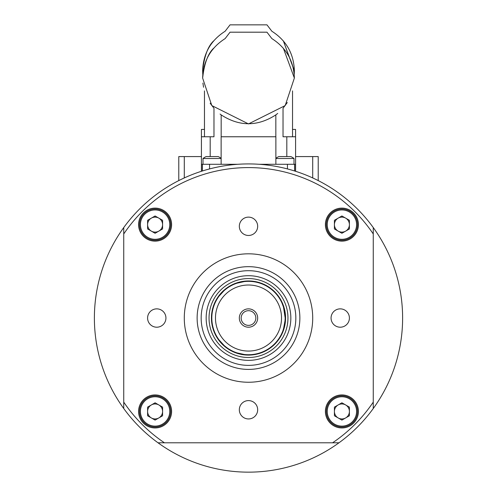 <?xml version="1.0" encoding="UTF-8"?>
<svg xmlns="http://www.w3.org/2000/svg" width="497" height="497" viewBox="0 0 497 497"><rect width="100%" height="100%" fill="white"/><g stroke="black" fill="none" stroke-linecap="round" stroke-linejoin="round"><path stroke-width="0.75" d="M338.159 404.956A7.492 7.492 0 0 0 338.159 417.934A7.492 7.492 0 0 0 349.403 411.441A7.492 7.492 0 0 0 338.159 404.956M357.505 411.441A15.593 15.593 0 0 1 341.905 427.035A15.593 15.593 0 0 1 326.312 411.441A15.593 15.593 0 0 1 341.905 395.848A15.593 15.593 0 0 1 357.505 411.441A15.593 15.593 0 0 0 341.905 395.848A15.593 15.593 0 0 0 326.312 411.441M341.905 420.095L334.413 415.772L334.413 407.118L341.905 402.794L349.403 407.118L349.403 415.772L341.905 420.095M138.582 224.625A16.513 16.513 0 0 0 155.095 241.138A16.513 16.513 0 0 0 171.602 224.625A16.513 16.513 0 0 0 155.095 208.113A16.513 16.513 0 0 0 138.582 224.625M138.582 411.441A16.513 16.513 0 0 0 155.095 427.954A16.513 16.513 0 0 0 171.602 411.441A16.513 16.513 0 0 0 155.095 394.929A16.513 16.513 0 0 0 138.582 411.441M325.398 411.441A16.513 16.513 0 0 0 341.905 427.954A16.513 16.513 0 0 0 358.418 411.441A16.513 16.513 0 0 0 341.905 394.929A16.513 16.513 0 0 0 325.398 411.441M325.398 224.625A16.513 16.513 0 0 0 341.905 241.138A16.513 16.513 0 0 0 358.418 224.625A16.513 16.513 0 0 0 341.905 208.113A16.513 16.513 0 0 0 325.398 224.625M331.064 318.037A9.176 9.176 0 0 0 340.234 327.206A9.176 9.176 0 0 0 349.41 318.037A9.176 9.176 0 0 0 340.234 308.861A9.176 9.176 0 0 0 331.064 318.037M239.324 409.77A9.176 9.176 0 0 0 248.5 418.946A9.176 9.176 0 0 0 257.676 409.77A9.176 9.176 0 0 0 248.5 400.594A9.176 9.176 0 0 0 239.324 409.77M147.59 318.037A9.176 9.176 0 0 0 156.766 327.206A9.176 9.176 0 0 0 165.936 318.037A9.176 9.176 0 0 0 156.766 308.861A9.176 9.176 0 0 0 147.59 318.037M239.324 226.303A9.176 9.176 0 0 0 248.5 235.472A9.176 9.176 0 0 0 257.676 226.303A9.176 9.176 0 0 0 248.5 217.127A9.176 9.176 0 0 0 239.324 226.303M197.129 318.037A51.371 51.371 0 0 0 248.5 369.408A51.371 51.371 0 0 0 299.871 318.037A51.371 51.371 0 0 0 248.5 266.665A51.371 51.371 0 0 0 197.129 318.037M312.712 318.037A64.212 64.212 0 0 0 248.5 253.818A64.212 64.212 0 0 0 184.288 318.037A64.212 64.212 0 0 0 248.5 382.249A64.212 64.212 0 0 0 312.712 318.037M123.741 407.969L123.741 227.558A154.113 154.113 0 0 0 158.021 442.796A154.113 154.113 0 0 1 123.741 408.515L123.741 402.11A150.448 150.448 0 0 0 164.426 442.796L158.021 442.796A154.113 154.113 0 0 0 338.979 442.796L332.574 442.796A150.448 150.448 0 0 0 373.259 402.11L373.259 408.515A154.113 154.113 0 0 0 373.259 227.558L373.259 408.515A154.113 154.113 0 0 1 338.979 442.796L158.568 442.796M196.122 173.093A154.113 154.113 0 0 0 123.741 227.558A154.113 154.113 0 0 1 373.259 227.558L373.259 233.957A150.448 150.448 0 0 0 123.741 233.957L123.741 228.104M338.159 218.14A7.492 7.492 0 0 0 338.159 231.117A7.492 7.492 0 0 0 349.403 224.625A7.492 7.492 0 0 0 338.159 218.14M357.505 224.625A15.593 15.593 0 0 1 341.905 240.225A15.593 15.593 0 0 1 326.312 224.625A15.593 15.593 0 0 1 341.905 209.032A15.593 15.593 0 0 1 357.505 224.625A15.593 15.593 0 0 0 341.905 209.032A15.593 15.593 0 0 0 326.312 224.625M341.905 233.279L334.413 228.955L334.413 220.301L341.905 215.978L349.403 220.301L349.403 228.955L341.905 233.279M151.349 218.14A7.492 7.492 0 0 0 151.349 231.117A7.492 7.492 0 0 0 162.587 224.625A7.492 7.492 0 0 0 151.349 218.14M170.688 224.625A15.593 15.593 0 0 1 155.095 240.225A15.593 15.593 0 0 1 139.495 224.625A15.593 15.593 0 0 1 155.095 209.032A15.593 15.593 0 0 1 170.688 224.625A15.593 15.593 0 0 0 155.095 209.032A15.593 15.593 0 0 0 139.495 224.625M155.095 233.279L147.597 228.955L147.597 220.301L155.095 215.978L162.587 220.301L162.587 228.955L155.095 233.279M295.833 318.037A47.333 47.333 0 0 0 248.5 270.697A47.333 47.333 0 0 0 201.167 318.037A47.333 47.333 0 0 0 248.5 365.37A47.333 47.333 0 0 0 295.833 318.037M209.038 318.037A39.462 39.462 0 0 0 248.5 357.498A39.462 39.462 0 0 0 287.962 318.037A39.462 39.462 0 0 0 248.5 278.575A39.462 39.462 0 0 0 209.038 318.037M206.162 318.037A42.338 42.338 0 0 0 248.5 360.368A42.338 42.338 0 0 0 290.838 318.037A42.338 42.338 0 0 0 248.5 275.698A42.338 42.338 0 0 0 206.162 318.037M285.564 318.037A37.064 37.064 0 0 0 248.5 280.973A37.064 37.064 0 0 0 211.436 318.037A37.064 37.064 0 0 0 248.5 355.094A37.064 37.064 0 0 0 285.564 318.037M221.134 158.506L203.006 158.506A14.68 14.68 0 0 1 206.149 156.58L218.202 156.58A14.68 14.68 0 0 1 221.134 158.338M275.872 158.338A14.68 14.68 0 0 1 278.805 156.58L290.851 156.58A14.68 14.68 0 0 1 294 158.506L275.872 158.506M178.783 180.591L178.783 156.58L201.422 156.58L201.422 129.425L204.472 129.425M295.585 156.58L318.217 156.58L318.217 180.591M294.367 70.916L283.358 40.909L294.367 70.717C293.77 53.62 286.266 40.456 271.853 31.236L266.964 24.85L230.036 24.85L225.147 31.236C210.734 40.456 203.23 53.62 202.633 70.717L202.782 74.395M204.466 90.895L204.466 129.425M294.224 74.37L294.367 70.717M202.633 70.655C204.298 56.136 207.963 46.221 213.642 40.909C207.895 46.345 204.224 56.279 202.633 70.717M292.534 129.425L295.578 129.425L295.578 136.768L286.812 136.768L286.812 156.58M151.349 404.956A7.492 7.492 0 0 0 151.349 417.934A7.492 7.492 0 0 0 162.587 411.441A7.492 7.492 0 0 0 151.349 404.956M170.688 411.441A15.593 15.593 0 0 1 155.095 427.035A15.593 15.593 0 0 1 139.495 411.441A15.593 15.593 0 0 1 155.095 395.848A15.593 15.593 0 0 1 170.688 411.441A15.593 15.593 0 0 0 155.095 395.848A15.593 15.593 0 0 0 139.495 411.441M155.095 420.095L147.597 415.772L147.597 407.118L155.095 402.794L162.587 407.118L162.587 415.772L155.095 420.095M275.835 136.768L275.835 114.894L277.705 113.428M287.291 102.537L283.029 108.253L283.029 136.768L286.812 136.768M210.15 103.221L213.977 108.253L213.977 136.768L201.422 136.768L201.422 164.29L202.441 164.29L202.441 170.962M204.472 90.901L204.472 136.768M283.358 48.246L294.367 78.054L285.197 105.575L248.5 123.921L211.809 105.575L202.633 78.054C203.23 60.957 210.734 47.799 225.153 38.58L230.036 32.187L266.97 32.187L271.853 38.58C286.266 47.799 293.77 60.957 294.367 78.054M210.194 156.58L210.194 136.768M295.585 171.291L295.585 164.29L259.13 164.29M203.565 87.255L202.906 83.067M202.633 78.035L204.161 66.331M202.633 78.079C204.242 63.585 207.914 53.645 213.642 48.246C207.945 53.595 204.279 63.51 202.633 77.992M220.084 114.061L221.171 114.894C239.337 126.667 257.558 126.667 275.835 114.894M275.872 164.29L275.872 136.768L221.134 136.768L221.134 164.29M221.171 114.894L221.171 136.768M237.87 164.29L202.441 164.29M248.5 325.373A7.337 7.337 0 0 1 241.163 318.037A7.337 7.337 0 0 1 248.5 310.693A7.337 7.337 0 0 1 255.837 318.037A7.337 7.337 0 0 1 248.5 325.373M285.129 315.881L283.501 307.028L285.191 318.037L284.949 322.267M285.129 320.198L283.501 329.045L284.359 325.821M282.93 330.716L282.675 331.4M281.83 333.388L282.7 331.325M282.911 330.778L284.427 325.498M284.427 310.569L283.756 307.854M283.576 307.258L281.898 302.841M282.687 304.711L284.011 308.799M248.5 281.339A36.691 36.691 0 0 1 285.191 318.037A36.691 36.691 0 0 1 248.5 354.728A36.691 36.691 0 0 1 211.809 318.037A36.691 36.691 0 0 1 248.5 281.339A36.691 36.691 0 0 1 285.191 318.037A36.691 36.691 0 0 1 248.5 354.728M248.5 308.861A9.176 9.176 0 0 0 239.324 318.037A9.176 9.176 0 0 0 248.5 327.206A9.176 9.176 0 0 0 257.676 318.037A9.176 9.176 0 0 0 248.5 308.861M220.301 341.514L219.842 340.948M222.88 344.303C216.816 337.531 217.214 337.904 224.072 345.415M237.001 352.882C246.934 355.063 247.456 355.218 238.56 353.355M245.195 354.578L244.667 354.529M242.946 354.305L238.746 353.41M242.269 281.874L242.983 281.756M238.56 282.712C247.456 280.848 246.934 281.01 237.001 283.191M224.072 290.652C217.22 298.163 216.822 298.535 222.88 291.764M218.506 296.902L218.81 296.467M219.867 295.088L222.743 291.901M327.231 411.441A14.68 14.68 0 0 0 341.905 426.122A14.68 14.68 0 0 0 356.585 411.441A14.68 14.68 0 0 0 341.905 396.768A14.68 14.68 0 0 0 327.231 411.441M123.741 227.558A154.113 154.113 0 0 1 373.259 227.558M327.231 224.625A14.68 14.68 0 0 0 341.905 239.305A14.68 14.68 0 0 0 356.585 224.625A14.68 14.68 0 0 0 341.905 209.951A14.68 14.68 0 0 0 327.231 224.625M140.415 224.625A14.68 14.68 0 0 0 155.095 239.305A14.68 14.68 0 0 0 169.769 224.625A14.68 14.68 0 0 0 155.095 209.951A14.68 14.68 0 0 0 140.415 224.625M312.712 177.938L312.712 156.58M184.288 156.58L184.288 177.938M140.415 411.441A14.68 14.68 0 0 0 155.095 426.122A14.68 14.68 0 0 0 169.769 411.441A14.68 14.68 0 0 0 155.095 396.768A14.68 14.68 0 0 0 140.415 411.441M295.51 164.29L295.51 171.266M287.434 164.29L287.434 168.918M294.566 170.968L294.566 164.29M201.496 171.266L201.496 164.29M209.572 168.918L209.572 164.29M248.5 351.062A33.026 33.026 0 0 0 281.526 318.037A33.026 33.026 0 0 0 248.5 285.011A33.026 33.026 0 0 0 215.474 318.037A33.026 33.026 0 0 0 248.5 351.062M203.006 158.506L203.006 164.29M294 158.506L294 164.29M292.534 90.901L292.534 136.768M295.585 136.768L295.585 164.29M201.422 171.285L201.422 164.29"/></g></svg>
